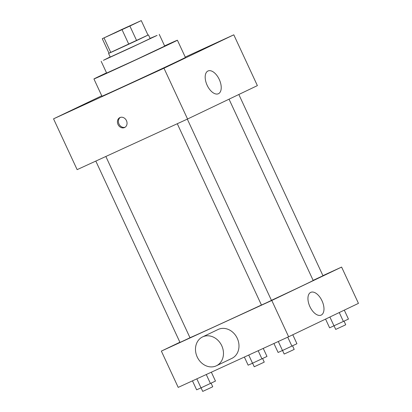 <?xml version="1.0" encoding="UTF-8"?>
<svg xmlns="http://www.w3.org/2000/svg" width="412" height="412" viewBox="0 0 412 412"><rect width="100%" height="100%" fill="white"/><g stroke="black" fill="none" stroke-linecap="round" stroke-linejoin="round"><path stroke-width="0.62" d="M114.016 33.362L136.29 22.912L114.016 33.362M129.883 26.044L141.264 20.6L121.499 29.602L102.279 38.702L129.883 26.044L136.624 40.561L148.006 35.118L141.264 20.6M104.045 37.95L110.782 52.468L109.015 53.215L102.279 38.702M110.782 52.468L128.781 44.213L122.045 29.7M136.624 40.561L128.781 44.213M109 53.184L147.99 35.087M148.469 34.902L150.153 38.532L139.853 43.466L110.236 57.062L108.552 53.431M110.164 56.907L103.412 60.327L130.295 48.008L157.054 35.427L150.081 38.378M101.161 61.275L106.636 73.068L135.769 59.802L164.702 46.113L159.228 34.32M106.533 72.847A46.01 0.34 -24.9 0 0 100.394 75.762A46.01 0.34 -24.9 0 0 93.936 78.965A46.01 0.34 -24.9 0 0 135.811 59.9A46.01 0.34 -24.9 0 0 177.407 40.216A46.01 0.34 -24.9 0 0 164.599 45.892M177.407 40.216L185.405 57.453A46.01 0.34 155.1 0 1 163.873 67.779A46.01 0.34 155.1 0 1 121.365 87.499A46.01 0.34 155.1 0 1 101.939 96.202L93.936 78.965M101.743 95.79L53.545 118.841L163.976 68.212L233.795 34.814L185.235 57.083M233.795 34.814L257.382 85.619L187.558 119.016L77.132 169.646L53.545 118.841M118.017 124.491A5.5 4.64 64.4 0 1 119.861 117.595A5.5 4.64 64.4 0 1 126.422 120.556A5.5 4.64 64.4 0 1 124.609 127.519A5.5 4.64 64.4 0 1 118.017 124.491M187.558 119.016L163.976 68.212M219.266 79.459A12.504 6.716 -114.6 0 1 218.417 93.725A12.504 6.716 -114.6 0 1 207.097 85.16A12.504 6.716 -114.6 0 1 207.993 70.993A12.504 6.716 -114.6 0 1 219.266 79.459M120.366 117.394A5.5 4.64 -115.6 0 0 118.996 124.027A5.5 4.64 -115.6 0 0 125.083 127.257M229.036 99.179L313.177 280.448A68.016 0.5 155.1 0 1 271.441 300.343M261.435 305.014A68.016 0.5 155.1 0 1 218.509 324.857A68.016 0.5 155.1 0 1 189.963 337.68M177.284 123.729L261.455 305.055L266.476 302.769L271.467 300.405L187.321 119.125M105.853 156.478L189.999 337.758L182.315 341.363L179.982 342.408L95.816 161.082M238.836 94.492L322.982 275.767L313.13 280.351M179.9 342.233L161.36 351.101L271.786 300.472L341.61 267.074L322.926 275.638M341.61 267.074L358.455 303.366L288.632 336.758L178.205 387.388L161.36 351.101M288.632 336.758L271.786 300.472M309.901 306.631A12.504 6.716 -114.6 0 1 310.751 292.366A12.504 6.716 -114.6 0 1 322.066 300.93A12.504 6.716 -114.6 0 1 321.175 315.098A12.504 6.716 -114.6 0 1 309.901 306.631M202.57 336.913L218.087 329.492A16.006 13.498 64.4 0 1 237.168 338.108A16.006 13.498 64.4 0 1 231.899 358.368L216.382 365.789A16.006 13.498 64.4 0 1 216.218 365.866A16.006 13.498 64.4 0 1 197.255 357.075A16.006 13.498 64.4 0 1 202.57 336.913A16.006 13.498 64.4 0 1 221.656 345.529A16.006 13.498 64.4 0 1 216.382 365.789M273.934 343.5L278.095 352.461L282.478 350.504L296.939 343.721L292.783 334.771M282.478 350.504L278.301 341.497M291.902 346.132L287.741 337.171M292.551 345.822L294.209 349.397L291.624 350.638L284.192 354.047L282.534 350.473M325.562 319.094L329.61 327.823L348.454 319.084L344.298 310.133M333.993 325.861L329.888 317.024M343.412 321.494L339.261 312.543M344.066 321.18L345.725 324.759L343.139 325.995L335.708 329.404L334.05 325.835M192.466 380.853L196.627 389.814L201.01 387.857L215.471 381.074L211.346 372.196M201.01 387.857L196.828 378.849M210.429 383.484L206.268 374.523M211.083 383.175L212.741 386.75L210.156 387.991L202.725 391.4L201.066 387.831M244.368 357.055L248.142 365.176L252.52 363.219L266.981 356.437L263.253 348.398M252.52 363.219L248.735 355.051M261.944 358.847L258.175 350.725M262.593 358.538L264.252 362.112L261.672 363.348L254.24 366.762L252.582 363.188"/></g></svg>
